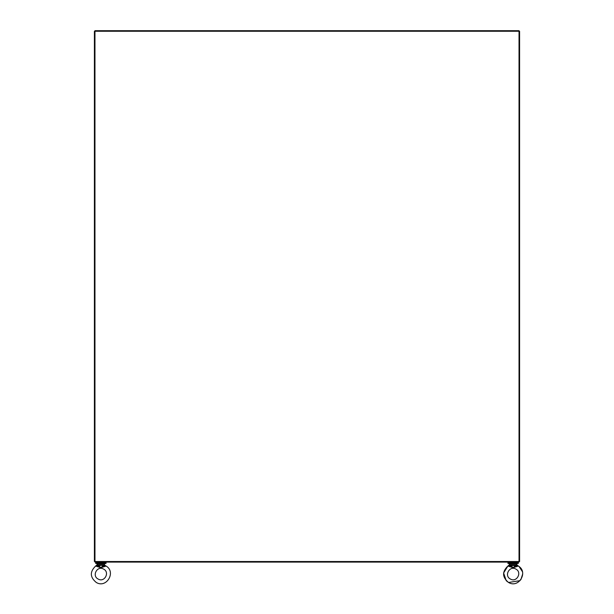 <?xml version="1.0" encoding="UTF-8"?>
<svg xmlns="http://www.w3.org/2000/svg" width="614" height="614" viewBox="0 0 614 614"><rect width="100%" height="100%" fill="white"/><g stroke="black" fill="none" stroke-linecap="round" stroke-linejoin="round"><path stroke-width="0.92" d="M519.03 30.7L94.963 30.7L94.963 31.26L519.03 31.26L519.03 30.7M94.402 31.26L94.402 561.526L94.963 561.526L94.963 562.086L519.03 562.086L519.03 561.526L519.59 561.526L519.59 31.26L519.03 31.26L519.03 561.526L94.963 561.526L94.963 31.26L94.402 31.26M517.548 562.086L517.548 562.823M507.962 562.823L518.293 562.823L518.293 563.468L507.962 563.468L507.962 562.823M95.707 562.823L106.03 562.823L106.03 563.468L95.707 563.468L95.707 562.823M105.293 562.086L105.293 562.823M510.764 565.548L515.491 565.548L515.699 564.765L516.811 564.765L516.811 563.767L509.436 563.767L509.098 565.402L510.572 565.187L513.127 567.727L515.491 565.548L516.021 566.561L513.127 567.727L510.234 566.561L510.556 564.765L509.436 564.765L507.885 566.039L513.127 567.727L518.369 566.039L517.571 565.624M510.426 579.048C503.818 575.878 509.559 565.279 515.829 569.071C522.43 572.248 516.696 582.847 510.426 579.048C503.818 575.878 509.559 565.279 515.829 569.071C522.43 572.248 516.696 582.847 510.426 579.048M510.51 565.97L509.098 565.402L507.885 566.039L509.252 565.248M515.745 565.97L517.157 565.402L518.369 566.039L516.811 564.765L517.157 565.402L515.676 565.187M510.234 566.561L513.127 567.727L516.021 566.561L513.127 567.727L510.234 566.561M516.811 564.765L517.157 565.402M104.557 563.767L104.557 564.765L104.557 563.767L97.181 563.767L96.835 565.402L98.317 565.187L100.865 567.727L103.229 565.548L103.758 566.561L100.865 567.727L97.979 566.561L98.294 564.765L97.181 564.765L95.623 566.039L100.865 567.727L106.107 566.039L104.971 565.456M98.163 579.048C91.563 575.878 97.296 565.279 103.566 569.071C110.175 572.248 104.434 582.847 98.163 579.048C91.563 575.878 97.296 565.279 103.566 569.071C110.175 572.248 104.434 582.847 98.163 579.048M103.758 566.561L100.865 567.727L97.979 566.561L100.865 567.727L103.758 566.561L103.482 565.97L104.902 565.402L104.557 564.765L103.436 564.765L103.421 565.187L106.107 566.039L104.741 565.248M98.248 565.97L96.835 565.402L95.623 566.039L96.997 565.248M104.557 564.765L104.902 565.402L104.557 564.765M98.501 565.548L103.421 565.187M510.556 564.765L515.699 564.765M98.294 564.765L103.436 564.765M508.699 562.086L508.699 562.823M96.444 562.086L96.444 562.823M508.354 565.77L507.885 566.039C501.96 571.772 502.191 577.26 508.569 582.486C518.707 588.673 528.631 572.018 518.369 566.039L518.554 566.162M509.436 563.767L509.436 564.765M507.885 566.039L503.603 572.992L506.243 580.729L508.569 582.486L520.104 580.629M519.076 566.545L522.399 571.626M522.706 573.898L520.864 579.716M517.901 565.77L518.369 566.039M95.623 566.039C89.705 571.772 89.928 577.26 96.306 582.486C106.445 588.673 116.368 572.01 106.107 566.039C116.368 572.01 106.445 588.673 96.306 582.486C89.928 577.26 89.705 571.772 95.623 566.039L96.099 565.77M105.639 565.77L106.107 566.039"/></g></svg>
